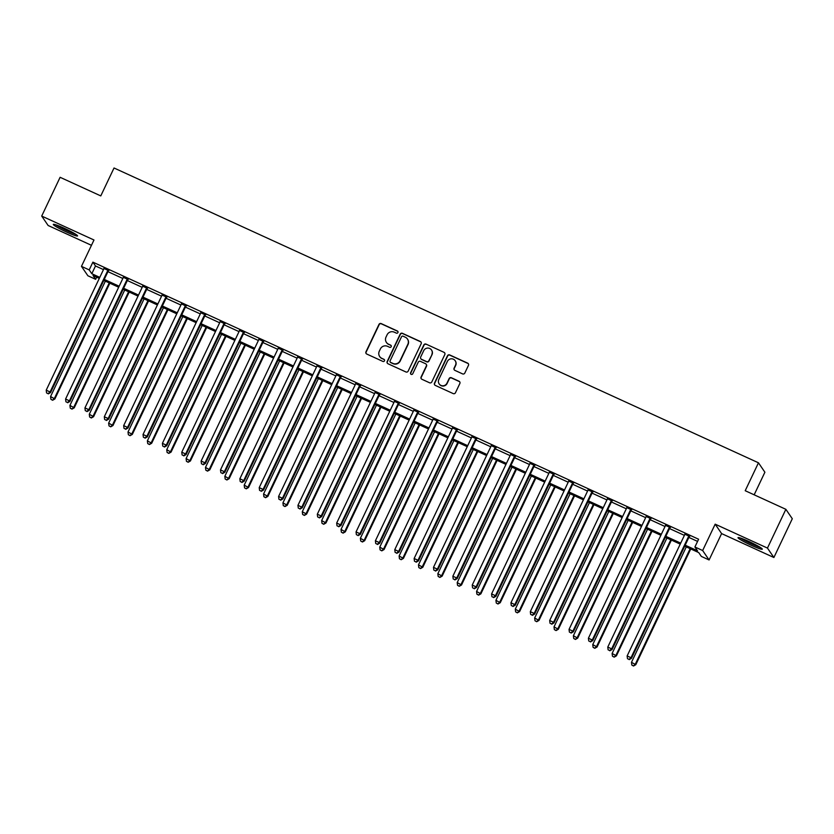 <?xml version="1.0" encoding="UTF-8"?>
<svg xmlns="http://www.w3.org/2000/svg" width="834" height="834" viewBox="0 0 834 834"><rect width="100%" height="100%" fill="white"/><g stroke="black" fill="none" stroke-linecap="round" stroke-linejoin="round"><path stroke-width="1.25" d="M397.933 332.547A1.188 1.168 -34.3 0 0 397.37 330.994L381.221 323.602A1.689 1.668 -34.3 0 0 378.97 324.426L365.959 351.833A1.689 1.668 -34.3 0 0 366.762 354.043L382.921 361.435A1.188 1.168 -34.3 0 0 384.401 359.704A1.188 1.168 -34.3 0 0 383.932 359.308L381.836 358.349A5.411 5.327 -34.3 0 1 379.282 351.25L380.367 348.966A5.411 5.327 -34.3 0 1 387.549 346.329L389.634 347.278A1.188 1.168 -34.3 0 0 391.125 345.547A1.188 1.168 -34.3 0 0 390.656 345.151L388.561 344.192A5.411 5.327 -34.3 0 1 386.006 337.092L387.091 334.809A5.411 5.327 -34.3 0 1 394.273 332.172L396.358 333.12A1.188 1.168 -34.3 0 0 397.933 332.547M397.922 331.525A1.188 1.168 -34.3 0 0 397.547 331.244L381.388 323.853A1.689 1.668 -34.3 0 0 379.147 324.687L366.136 352.084A1.689 1.668 -34.3 0 0 366.178 353.606M384.484 359.84A1.188 1.168 -34.3 0 0 384.099 359.558L381.836 358.349M391.198 345.683A1.188 1.168 -34.3 0 0 390.823 345.401L388.561 344.192M748.796 541.422A13.448 1.23 -154.6 0 0 738.007 537.638A13.448 1.23 -154.6 0 0 751.507 545.394A13.448 1.23 -154.6 0 0 762.297 549.179A13.448 1.23 -154.6 0 0 748.796 541.422M64.082 228.182A13.448 1.23 -154.6 0 0 53.293 224.409A13.448 1.23 -154.6 0 0 66.793 232.154A13.448 1.23 -154.6 0 0 77.583 235.939A13.448 1.23 -154.6 0 0 64.082 228.182M462.568 373.882A1.689 1.668 -34.3 0 0 464.809 373.059L468.458 365.365A1.689 1.668 -34.3 0 0 467.666 363.144L449.724 354.94A1.689 1.668 -34.3 0 0 447.472 355.764L434.462 383.171A1.689 1.668 -34.3 0 0 435.265 385.381L453.206 393.596A1.689 1.668 -34.3 0 0 455.447 392.772L459.857 383.484A1.689 1.668 -34.3 0 0 459.065 381.263L451.382 377.75A1.689 1.668 -34.3 0 0 449.14 378.573L446.951 383.181A4.524 4.451 -34.3 0 1 439.143 383.869A4.524 4.451 -34.3 0 1 438.82 379.46L447.378 361.424A4.524 4.451 -34.3 0 1 455.187 360.726A4.524 4.451 -34.3 0 1 455.52 365.146L454.092 368.148A1.689 1.668 -34.3 0 0 454.884 370.369L462.568 373.882M785.868 509.313L792.3 518.738L773.889 557.508L767.457 548.084L785.868 509.313L745.21 490.715L758.46 462.797L114.029 167.988L100.778 195.907L60.111 177.298L41.7 216.069L93.981 239.994L81.461 266.359L89.207 269.903L92.887 262.147L698.6 539.233L694.91 546.989L702.655 550.534L709.088 559.958L701.342 556.414L698.736 552.598L684.714 546.176M767.457 548.084L715.176 524.169L702.655 550.534M421.17 343.733A1.689 1.668 -34.3 0 0 420.367 341.513L402.426 333.308A1.689 1.668 -34.3 0 0 400.184 334.132L387.174 361.539A1.689 1.668 -34.3 0 0 387.977 363.749L405.918 371.964A1.689 1.668 -34.3 0 0 408.16 371.13L421.17 343.733M426.07 344.119L444.022 352.334A1.689 1.668 -34.3 0 1 444.814 354.554L431.803 381.951A1.689 1.668 -34.3 0 1 429.562 382.775L421.879 379.262A1.689 1.668 -34.3 0 1 421.087 377.051L426.362 365.938A1.689 1.668 -34.3 0 0 425.559 363.718L420.472 361.383A1.689 1.668 -34.3 0 0 418.23 362.217L412.736 373.778A1.188 1.168 -34.3 0 1 410.693 373.966A1.188 1.168 -34.3 0 1 410.599 372.808L423.828 344.953A1.689 1.668 -34.3 0 1 426.07 344.119L444.022 352.334M41.7 216.069L48.132 225.493L91.459 245.311M92.887 262.147L95.493 265.963L103.468 269.611M107.951 271.665L122.838 278.473M127.31 280.516L142.197 287.334M146.68 289.377L161.567 296.185M166.039 298.238L180.926 305.046M185.409 307.1L200.296 313.907M204.768 315.95L219.655 322.758M224.137 324.812L239.024 331.619M243.497 333.673L258.384 340.481M262.866 342.524L277.753 349.342M282.226 351.385L297.113 358.193M301.595 360.246L316.472 367.054M320.954 369.108L335.841 375.915M340.314 377.958L355.201 384.776M359.683 386.82L374.57 393.627M379.043 395.681L393.929 402.488M398.412 404.542L413.299 411.35M417.771 413.393L432.658 420.211M437.141 422.254L452.028 429.062M456.5 431.115L471.387 437.923M475.87 439.966L490.757 446.784M495.229 448.828L510.116 455.635M514.599 457.689L529.475 464.496M533.958 466.55L548.845 473.358M553.317 475.401L568.204 482.219M572.687 484.262L587.574 491.07M592.046 493.123L606.933 499.931M611.416 501.985L626.303 508.792M630.775 510.835L645.662 517.653M650.145 519.697L665.032 526.504M669.504 528.558L684.391 535.365M688.874 537.419L697.568 541.391M108.67 270.633L103.948 268.475M128.04 279.494L123.307 277.326M147.399 288.345L142.677 286.187M166.758 297.206L162.036 295.048M186.128 306.068L181.405 303.91M205.487 314.929L200.765 312.76M224.857 323.78L220.134 321.622M244.216 332.641L239.494 330.483M263.586 341.502L258.853 339.334M282.945 350.363L278.222 348.195M302.315 359.214L297.582 357.056M321.674 368.075L316.951 365.918M341.043 376.937L336.31 374.768M360.403 385.798L355.68 383.63M379.762 394.649L375.039 392.491M399.132 403.51L394.409 401.352M418.491 412.371L413.768 410.203M437.86 421.222L433.138 419.064M457.22 430.083L452.497 427.925M476.589 438.945L471.856 436.787M495.949 447.806L491.226 445.637M515.318 456.657L510.585 454.499M534.677 465.518L529.955 463.36M554.047 474.379L549.314 472.211M573.406 483.24L568.684 481.072M592.765 492.091L588.043 489.933M612.135 500.953L607.413 498.795M631.494 509.814L626.772 507.645M650.864 518.675L646.141 516.507M670.223 527.526L665.501 525.368M689.593 536.387L684.86 534.229M754.165 494.812L764.893 472.221L758.46 462.797M715.176 524.169L721.608 533.593L773.889 557.508M721.608 533.593L709.088 559.958M96.661 277.159L95.639 279.317L87.893 275.773L81.461 266.359M685.183 545.165L697.516 550.815L694.91 546.989M89.207 269.903L91.813 273.719L99.788 277.368M104.271 279.411L119.158 286.229M123.63 288.272L138.517 295.08M143 297.133L157.887 303.941M162.359 305.995L177.246 312.802M181.729 314.845L196.615 321.663M201.088 323.707L215.975 330.514M220.457 332.568L235.334 339.375M239.817 341.429L254.704 348.237M259.176 350.28L274.063 357.088M278.546 359.141L293.432 365.949M297.905 368.002L312.792 374.81M317.274 376.853L332.161 383.671M336.634 385.715L351.521 392.522M356.003 394.576L370.89 401.383M375.363 403.437L390.249 410.245M394.732 412.288L409.619 419.106M414.091 421.149L428.978 427.957M433.461 430.01L448.338 436.818M452.82 438.872L467.707 445.679M472.18 447.722L487.066 454.54M491.549 456.584L506.436 463.391M510.908 465.445L525.795 472.252M530.278 474.306L545.165 481.114M549.637 483.157L564.524 489.965M569.007 492.018L583.894 498.826M588.366 500.88L603.253 507.687M607.736 509.73L622.623 516.548M627.095 518.592L641.982 525.399M646.465 527.453L661.341 534.26M665.824 536.314L680.711 543.122M99.309 278.379L93.033 275.501L95.639 279.317M680.231 544.122L665.344 537.315M660.872 535.272L645.985 528.464M641.502 526.41L626.615 519.603M622.143 517.549L607.256 510.742M602.774 508.698L587.887 501.88M583.414 499.837L568.527 493.03M564.045 490.976L549.158 484.168M544.685 482.115L529.798 475.307M525.316 473.264L510.429 466.446M505.957 464.402L491.07 457.595M486.587 455.541L471.71 448.734M467.228 446.68L452.341 439.872M447.868 437.829L432.982 431.011M428.499 428.968L413.612 422.16M409.14 420.107L394.253 413.299M389.77 411.256L374.883 404.438M370.411 402.395L355.524 395.587M351.041 393.533L336.154 386.726M331.682 384.672L316.795 377.865M312.312 375.821L297.425 369.003M292.953 366.96L278.066 360.152M273.583 358.099L258.707 351.291M254.224 349.238L239.337 342.43M234.865 340.387L219.978 333.569M215.495 331.525L200.608 324.718M196.136 322.664L181.249 315.857M176.766 313.803L161.879 306.995M157.407 304.952L142.52 298.134M138.037 296.091L123.151 289.283M118.678 287.23L103.791 280.422M95.493 265.963L91.813 273.719M386.403 342.378L386.569 342.628A5.411 5.327 -34.3 0 0 388.738 344.452M379.678 356.535L379.856 356.785A5.411 5.327 -34.3 0 0 382.014 358.61M421.128 342.211A1.689 1.668 -34.3 0 0 420.544 341.773L402.603 333.558A1.689 1.668 -34.3 0 0 400.362 334.392L387.351 361.789A1.689 1.668 -34.3 0 0 387.393 363.311M403.093 336.206A1.188 1.168 -34.3 0 0 401.519 336.78L390.103 360.83A1.188 1.168 -34.3 0 0 390.656 362.383L392.866 363.395A5.411 5.327 -34.3 0 0 400.039 360.747L407.847 344.306A5.411 5.327 -34.3 0 0 405.293 337.207L403.093 336.206M390.187 361.987L390.354 362.237A1.188 1.168 -34.3 0 0 390.833 362.644L390.656 362.383M407.451 339.031L407.628 339.282A5.411 5.327 -34.3 0 1 408.024 344.567L400.216 361.007A5.411 5.327 -34.3 0 1 393.033 363.645L390.833 362.644M444.772 353.032A1.689 1.668 -34.3 0 0 444.188 352.584M426.237 364.281L426.414 364.541A1.689 1.668 -34.3 0 1 426.539 366.189L421.253 377.302A1.689 1.668 -34.3 0 0 421.295 378.824M426.247 344.379A1.689 1.668 -34.3 0 0 424.006 345.203L410.776 373.059A1.188 1.168 -34.3 0 0 410.787 374.08M431.835 354.398A4.524 4.451 -34.3 0 0 427.435 348.08A4.524 4.451 -34.3 0 0 423.703 350.676L420.68 357.035A1.689 1.668 -34.3 0 0 421.483 359.256L426.57 361.581A1.689 1.668 -34.3 0 0 428.822 360.757L432.012 354.659A4.524 4.451 -34.3 0 0 431.678 350.249L431.512 349.988M420.805 358.683L420.982 358.943A1.689 1.668 -34.3 0 0 421.65 359.506L421.483 359.256M432.012 354.659L428.989 361.018A1.689 1.668 -34.3 0 1 426.747 361.841L421.65 359.506M455.187 360.726L455.364 360.986A4.524 4.451 -34.3 0 1 455.687 365.396L454.259 368.409A1.689 1.668 -34.3 0 0 454.301 369.921M439.143 383.869L439.32 384.13A4.524 4.451 -34.3 0 0 447.128 383.442L446.951 383.181M459.815 381.962A1.689 1.668 -34.3 0 0 459.232 381.513L451.559 378A1.689 1.668 -34.3 0 0 449.307 378.834L447.128 383.442M468.416 363.853A1.689 1.668 -34.3 0 0 467.832 363.405L449.891 355.19A1.689 1.668 -34.3 0 0 447.649 356.024L434.639 383.421A1.689 1.668 -34.3 0 0 434.681 384.943M105.365 281.141L50.561 396.557L54.867 398.965L109.838 283.195M52.448 400.007L50.895 399.298L52.615 400.257L54.439 398.329L109.233 282.914M50.895 399.298L50.561 396.557M54.867 398.965L52.615 400.257M108.232 269.997L108.066 270.153A1.72 1.699 -34.3 0 0 107.68 270.685L50.092 391.959L46.214 390.187L103.802 268.913A1.72 1.699 -34.3 0 0 103.969 268.287L103.979 268.048M108.983 270.341L108.503 270.789A1.72 1.699 -34.3 0 0 108.107 271.321L50.53 392.595L50.092 391.959L48.101 393.638L46.558 392.929L48.101 393.638M48.278 393.888L50.53 392.595M46.214 390.187L46.558 392.929M124.725 290.003L69.931 405.418L74.236 407.826L129.207 292.046M71.807 408.858L70.264 408.149L71.985 409.119L73.799 407.19L128.603 291.775M70.264 408.149L69.931 405.418M74.236 407.826L71.985 409.119M144.094 298.864L89.29 414.269L93.596 416.677L148.567 300.907M91.177 417.719L89.624 417.01L91.344 417.98L93.158 416.041L147.962 300.626M89.624 417.01L89.29 414.269M93.596 416.677L91.344 417.98M163.454 307.715L108.649 423.13L112.965 425.538L167.936 309.768M110.536 426.581L108.993 425.872L110.713 426.831L112.527 424.902L167.332 309.487M108.993 425.872L108.649 423.13M112.965 425.538L110.713 426.831M127.602 278.858L127.425 279.015A1.72 1.699 -34.3 0 0 127.039 279.546L69.451 400.82L65.584 399.048L123.171 277.774A1.72 1.699 -34.3 0 0 123.328 277.138L123.349 276.909M128.353 279.202L127.863 279.651A1.72 1.699 -34.3 0 0 127.477 280.182L69.889 401.456L69.451 400.82L67.471 402.499L65.917 401.79L67.471 402.499M67.637 402.749L69.889 401.456M65.584 399.048L65.917 401.79M146.961 287.709L146.794 287.876A1.72 1.699 -34.3 0 0 146.409 288.397L88.821 409.682L84.943 407.909L142.531 286.625A1.72 1.699 -34.3 0 0 142.697 285.999L142.708 285.77M147.712 288.053L147.222 288.512A1.72 1.699 -34.3 0 0 146.836 289.033L89.248 410.318L88.821 409.682L86.83 411.35L85.276 410.641L86.83 411.35M87.007 411.61L89.248 410.318M84.943 407.909L85.276 410.641M166.331 296.57L166.154 296.727A1.72 1.699 -34.3 0 0 165.768 297.258L108.18 418.532L104.313 416.771L161.9 295.486A1.72 1.699 -34.3 0 0 162.057 294.861L162.077 294.621M167.081 296.914L166.591 297.373A1.72 1.699 -34.3 0 0 166.206 297.894L108.618 419.179L108.18 418.532L106.189 420.211L104.646 419.502L106.189 420.211M106.366 420.472L108.618 419.179M104.313 416.771L104.646 419.502M182.823 316.576L128.019 431.991L132.325 434.399L187.296 318.63M129.906 435.442L128.353 434.733L130.073 435.692L131.887 433.763L186.691 318.348M128.353 434.733L128.019 431.991M132.325 434.399L130.073 435.692M185.69 305.432L185.523 305.588A1.72 1.699 -34.3 0 0 185.138 306.12L127.55 427.394L123.672 425.621L181.259 304.347A1.72 1.699 -34.3 0 0 181.426 303.712L181.437 303.482M186.441 305.776L185.951 306.224A1.72 1.699 -34.3 0 0 185.565 306.756L127.977 428.03L127.55 427.394L125.559 429.072L124.005 428.363L125.559 429.072M125.736 429.322L127.977 428.03M123.672 425.621L124.005 428.363M74.789 233.697A11.634 1.063 25.4 0 1 56.795 225.159M55.711 224.784A13.365 1.22 -154.6 0 0 75.758 234.302M759.503 546.937A11.634 1.063 25.4 0 1 751.914 543.883A11.634 1.063 25.4 0 1 741.499 538.389M740.425 538.024A13.365 1.22 -154.6 0 0 752.08 544.143A13.365 1.22 -154.6 0 0 760.472 547.542M202.182 325.437L147.378 440.852L151.684 443.261L206.665 327.481M149.265 444.293L147.712 443.584L149.442 444.553L151.256 442.625L206.061 327.209M147.712 443.584L147.378 440.852M151.684 443.261L149.442 444.553M221.552 334.288L166.748 449.703L171.053 452.111L226.024 336.342M168.624 453.154L167.081 452.445L168.802 453.404L170.616 451.475L225.42 336.06M167.081 452.445L166.748 449.703M171.053 452.111L168.802 453.404M240.911 343.149L186.107 458.564L190.413 460.973L245.394 345.203M187.994 462.015L186.441 461.306L188.171 462.265L189.985 460.337L244.789 344.922M186.441 461.306L186.107 458.564M190.413 460.973L188.171 462.265M260.281 352.011L205.477 467.426L209.782 469.834L264.753 354.054M207.353 470.866L205.81 470.168L207.53 471.127L209.344 469.198L264.149 353.783M205.81 470.168L205.477 467.426M209.782 469.834L207.53 471.127M279.64 360.872L224.836 476.287L229.142 478.695L284.123 362.915M226.723 479.727L225.17 479.018L226.9 479.988L228.714 478.049L283.508 362.644M225.17 479.018L224.836 476.287M229.142 478.695L226.9 479.988M205.06 314.293L204.883 314.449A1.72 1.699 -34.3 0 0 204.497 314.981L146.909 436.255L143.041 434.483L200.629 313.209A1.72 1.699 -34.3 0 0 200.785 312.573L200.806 312.343M205.81 314.627L205.32 315.085A1.72 1.699 -34.3 0 0 204.935 315.617L147.347 436.891L146.909 436.255L144.918 437.933L143.375 437.224L144.918 437.933M145.095 438.184L147.347 436.891M143.041 434.483L143.375 437.224M224.419 323.144L224.252 323.311A1.72 1.699 -34.3 0 0 223.866 323.832L166.279 445.116L162.401 443.344L219.988 322.06A1.72 1.699 -34.3 0 0 220.155 321.434L220.166 321.205M225.17 323.488L224.68 323.946A1.72 1.699 -34.3 0 0 224.294 324.468L166.706 445.752L166.279 445.116L164.288 446.784L162.734 446.075L164.288 446.784M164.465 447.045L166.706 445.752M162.401 443.344L162.734 446.075M243.789 332.005L243.611 332.161A1.72 1.699 -34.3 0 0 243.226 332.693L185.638 453.967L181.77 452.195L239.358 330.921A1.72 1.699 -34.3 0 0 239.514 330.295L239.535 330.055M244.539 332.349L244.049 332.797A1.72 1.699 -34.3 0 0 243.664 333.329L186.076 454.603L185.638 453.967L183.647 455.645L182.104 454.937L183.647 455.645M183.824 455.906L186.076 454.603M181.77 452.195L182.104 454.937M263.148 340.866L262.981 341.023A1.72 1.699 -34.3 0 0 262.585 341.554L205.008 462.828L201.13 461.056L258.717 339.782A1.72 1.699 -34.3 0 0 258.884 339.146L258.894 338.917M263.898 341.21L263.408 341.659A1.72 1.699 -34.3 0 0 263.023 342.19L205.435 463.464L205.008 462.828L203.016 464.507L201.463 463.798L203.016 464.507M203.183 464.757L205.435 463.464M201.13 461.056L201.463 463.798M282.517 349.727L282.34 349.884A1.72 1.699 -34.3 0 0 281.955 350.416L224.367 471.69L220.489 469.917L278.076 348.643A1.72 1.699 -34.3 0 0 278.243 348.007L278.254 347.778M283.258 350.061L282.778 350.52A1.72 1.699 -34.3 0 0 282.392 351.051L224.805 472.325L224.367 471.69L222.376 473.368L220.833 472.659L222.376 473.368M222.553 473.618L224.805 472.325M220.489 469.917L220.833 472.659M298.999 369.723L244.206 485.138L248.511 487.546L303.482 371.776M246.082 488.588L244.539 487.88L246.259 488.839L248.073 486.91L302.878 371.495M244.539 487.88L244.206 485.138M248.511 487.546L246.259 488.839M301.877 358.578L301.699 358.745A1.72 1.699 -34.3 0 0 301.314 359.266L243.726 480.551L239.858 478.779L297.446 357.494A1.72 1.699 -34.3 0 0 297.602 356.869L297.623 356.639M302.627 358.922L302.137 359.381A1.72 1.699 -34.3 0 0 301.752 359.902L244.164 481.187L243.726 480.551L241.745 482.219L240.192 481.51L241.745 482.219M241.912 482.479L244.164 481.187M239.858 478.779L240.192 481.51M318.369 378.584L263.565 493.999L267.87 496.407L322.841 380.638M265.452 497.45L263.898 496.741L265.619 497.7L267.443 495.771L322.237 380.356M263.898 496.741L263.565 493.999M267.87 496.407L265.619 497.7M321.236 367.44L321.069 367.596A1.72 1.699 -34.3 0 0 320.683 368.128L263.096 489.402L259.218 487.629L316.805 366.355A1.72 1.699 -34.3 0 0 316.972 365.73L316.983 365.49M321.987 367.784L321.507 368.232A1.72 1.699 -34.3 0 0 321.111 368.764L263.534 490.038L263.096 489.402L261.105 491.08L259.562 490.371L261.105 491.08M261.282 491.33L263.534 490.038M259.218 487.629L259.562 490.371M337.728 387.445L282.934 502.86L287.24 505.268L342.211 389.488M284.811 506.301L283.268 505.592L284.988 506.561L286.802 504.633L341.606 389.217M283.268 505.592L282.934 502.86M287.24 505.268L284.988 506.561M340.606 376.301L340.428 376.457A1.72 1.699 -34.3 0 0 340.043 376.989L282.455 498.263L278.587 496.491L336.175 375.217A1.72 1.699 -34.3 0 0 336.331 374.581L336.352 374.351M341.356 376.645L340.866 377.093A1.72 1.699 -34.3 0 0 340.481 377.625L282.893 498.899L282.455 498.263L280.474 499.941L278.921 499.232L280.474 499.941M280.641 500.192L282.893 498.899M278.587 496.491L278.921 499.232M357.098 396.306L302.294 511.711L306.599 514.119L361.57 398.35M304.181 515.162L302.627 514.453L304.347 515.422L306.161 513.483L360.966 398.079M302.627 514.453L302.294 511.711M306.599 514.119L304.347 515.422M359.965 385.152L359.798 385.318A1.72 1.699 -34.3 0 0 359.412 385.84L301.825 507.124L297.947 505.352L355.534 384.078A1.72 1.699 -34.3 0 0 355.701 383.442L355.711 383.213M360.715 385.496L360.225 385.954A1.72 1.699 -34.3 0 0 359.84 386.486L302.252 507.76L301.825 507.124L299.833 508.803L298.28 508.094L299.833 508.803M300.011 509.053L302.252 507.76M297.947 505.352L298.28 508.094M376.457 405.157L321.653 520.572L325.969 522.981L380.94 407.211M323.54 524.023L321.997 523.314L323.717 524.273L325.531 522.345L380.335 406.929M321.997 523.314L321.653 520.572M325.969 522.981L323.717 524.273M379.334 394.013L379.157 394.18A1.72 1.699 -34.3 0 0 378.772 394.701L321.184 515.985L317.316 514.213L374.904 392.929A1.72 1.699 -34.3 0 0 375.06 392.303L375.081 392.063M380.085 394.357L379.595 394.816A1.72 1.699 -34.3 0 0 379.209 395.337L321.622 516.621L321.184 515.985L319.193 517.653L317.65 516.944L319.193 517.653M319.37 517.914L321.622 516.621M317.316 514.213L317.65 516.944M395.827 414.018L341.023 529.434L345.328 531.842L400.299 416.072M342.91 532.884L341.356 532.175L343.076 533.135L344.89 531.206L399.694 415.791M341.356 532.175L341.023 529.434M345.328 531.842L343.076 533.135M398.694 402.874L398.527 403.031A1.72 1.699 -34.3 0 0 398.141 403.562L340.553 524.836L336.675 523.064L394.263 401.79A1.72 1.699 -34.3 0 0 394.43 401.164L394.44 400.925M399.444 403.218L398.954 403.666A1.72 1.699 -34.3 0 0 398.569 404.198L340.981 525.472L340.553 524.836L338.562 526.515L337.009 525.806L338.562 526.515M338.74 526.765L340.981 525.472M336.675 523.064L337.009 525.806M415.186 422.88L360.382 538.295L364.687 540.703L419.669 424.923M362.269 541.735L360.715 541.026L362.446 541.996L364.26 540.067L419.064 424.652M360.715 541.026L360.382 538.295M364.687 540.703L362.446 541.996M434.556 431.741L379.751 547.146L384.057 549.554L439.028 433.784M381.628 550.596L380.085 549.887L381.805 550.857L383.619 548.918L438.423 433.503M380.085 549.887L379.751 547.146M384.057 549.554L381.805 550.857M453.915 440.592L399.111 556.007L403.416 558.415L458.398 442.646M400.998 559.458L399.444 558.749L401.175 559.708L402.989 557.779L457.793 442.364M399.444 558.749L399.111 556.007M403.416 558.415L401.175 559.708M473.285 449.453L418.48 564.868L422.786 567.276L477.757 451.496M420.357 568.319L418.814 567.61L420.534 568.569L422.348 566.64L477.152 451.225M418.814 567.61L418.48 564.868M422.786 567.276L420.534 568.569M492.644 458.314L437.84 573.729L442.145 576.138L497.127 460.358M439.726 577.17L438.173 576.461L439.904 577.43L441.718 575.502L496.511 460.087M438.173 576.461L437.84 573.729M442.145 576.138L439.904 577.43M512.003 467.165L457.209 582.58L461.515 584.988L516.486 469.219M459.086 586.031L457.543 585.322L459.263 586.281L461.077 584.353L515.881 468.937M457.543 585.322L457.209 582.58M461.515 584.988L459.263 586.281M531.373 476.026L476.568 591.442L480.874 593.85L535.845 478.08M478.455 594.892L476.902 594.183L478.622 595.142L480.447 593.214L535.24 477.799M476.902 594.183L476.568 591.442M480.874 593.85L478.622 595.142M550.732 484.888L495.938 600.303L500.244 602.711L555.215 486.931M497.815 603.743L496.272 603.045L497.992 604.004L499.806 602.075L554.61 486.66M496.272 603.045L495.938 600.303M500.244 602.711L497.992 604.004M570.102 493.749L515.297 609.164L519.603 611.572L574.574 495.792M517.184 612.604L515.631 611.895L517.351 612.865L519.165 610.926L573.969 495.521M515.631 611.895L515.297 609.164M519.603 611.572L517.351 612.865M418.063 411.735L417.886 411.892A1.72 1.699 -34.3 0 0 417.5 412.423L359.913 533.697L356.045 531.925L413.633 410.651A1.72 1.699 -34.3 0 0 413.789 410.015L413.81 409.786M418.814 412.079L418.324 412.528A1.72 1.699 -34.3 0 0 417.938 413.059L360.351 534.333L359.913 533.697L357.922 535.376L356.379 534.667L357.922 535.376M358.099 535.626L360.351 534.333M356.045 531.925L356.379 534.667M437.423 420.586L437.256 420.753A1.72 1.699 -34.3 0 0 436.87 421.274L379.282 542.559L375.404 540.786L432.992 419.502A1.72 1.699 -34.3 0 0 433.159 418.877L433.169 418.647M438.173 420.93L437.683 421.389A1.72 1.699 -34.3 0 0 437.297 421.91L379.71 543.195L379.282 542.559L377.291 544.227L375.738 543.518L377.291 544.227M377.468 544.487L379.71 543.195M375.404 540.786L375.738 543.518M456.792 429.447L456.615 429.604A1.72 1.699 -34.3 0 0 456.229 430.136L398.642 551.41L394.774 549.648L452.362 428.363A1.72 1.699 -34.3 0 0 452.518 427.738L452.539 427.498M457.543 429.791L457.053 430.25A1.72 1.699 -34.3 0 0 456.667 430.771L399.079 552.056L398.642 551.41L396.65 553.088L395.108 552.379L396.65 553.088M396.828 553.349L399.079 552.056M394.774 549.648L395.108 552.379M476.151 438.309L475.985 438.465A1.72 1.699 -34.3 0 0 475.588 438.997L418.011 560.271L414.133 558.499L471.721 437.224A1.72 1.699 -34.3 0 0 471.888 436.589L471.898 436.359M476.902 438.653L476.412 439.101A1.72 1.699 -34.3 0 0 476.026 439.633L418.439 560.907L418.011 560.271L416.02 561.949L414.467 561.24L416.02 561.949M416.187 562.199L418.439 560.907M414.133 558.499L414.467 561.24M495.521 447.17L495.344 447.326A1.72 1.699 -34.3 0 0 494.958 447.858L437.37 569.132L433.492 567.36L491.08 446.086A1.72 1.699 -34.3 0 0 491.247 445.45L491.257 445.22M496.261 447.504L495.782 447.962A1.72 1.699 -34.3 0 0 495.396 448.494L437.808 569.768L437.37 569.132L435.379 570.81L433.836 570.102L435.379 570.81M435.557 571.061L437.808 569.768M433.492 567.36L433.836 570.102M514.88 456.021L514.703 456.188A1.72 1.699 -34.3 0 0 514.317 456.709L456.73 577.993L452.862 576.221L510.45 454.937A1.72 1.699 -34.3 0 0 510.606 454.311L510.627 454.082M515.631 456.365L515.141 456.823A1.72 1.699 -34.3 0 0 514.755 457.345L457.168 578.629L456.73 577.993L454.749 579.661L453.196 578.952L454.749 579.661M454.916 579.922L457.168 578.629M452.862 576.221L453.196 578.952M534.24 464.882L534.073 465.038A1.72 1.699 -34.3 0 0 533.687 465.57L476.099 586.844L472.221 585.072L529.809 463.798A1.72 1.699 -34.3 0 0 529.976 463.172L529.986 462.933M534.99 465.226L534.511 465.674A1.72 1.699 -34.3 0 0 534.114 466.206L476.537 587.48L476.099 586.844L474.108 588.523L472.565 587.814L474.108 588.523M474.285 588.783L476.537 587.48M472.221 585.072L472.565 587.814M553.609 473.743L553.432 473.9A1.72 1.699 -34.3 0 0 553.046 474.431L495.459 595.705L491.591 593.933L549.179 472.659A1.72 1.699 -34.3 0 0 549.335 472.023L549.356 471.794M554.36 474.087L553.87 474.536A1.72 1.699 -34.3 0 0 553.484 475.067L495.896 596.341L495.459 595.705L493.478 597.384L491.924 596.675L493.478 597.384M493.645 597.634L495.896 596.341M491.591 593.933L491.924 596.675M572.968 482.605L572.802 482.761A1.72 1.699 -34.3 0 0 572.416 483.293L514.828 604.567L510.95 602.794L568.538 481.52A1.72 1.699 -34.3 0 0 568.705 480.884L568.715 480.655M573.719 482.938L573.229 483.397A1.72 1.699 -34.3 0 0 572.843 483.928L515.256 605.203L514.828 604.567L512.837 606.245L511.284 605.536L512.837 606.245M513.014 606.495L515.256 605.203M510.95 602.794L511.284 605.536M589.461 502.6L534.657 618.015L538.972 620.423L593.944 504.653M536.543 621.466L535.001 620.757L536.721 621.716L538.535 619.787L593.339 504.372M535.001 620.757L534.657 618.015M538.972 620.423L536.721 621.716M592.338 491.455L592.161 491.622A1.72 1.699 -34.3 0 0 591.775 492.143L534.187 613.428L530.32 611.656L587.907 490.371A1.72 1.699 -34.3 0 0 588.064 489.746L588.085 489.516M593.089 491.799L592.599 492.258A1.72 1.699 -34.3 0 0 592.213 492.779L534.625 614.064L534.187 613.428L532.196 615.096L530.653 614.387L532.196 615.096M532.373 615.356L534.625 614.064M530.32 611.656L530.653 614.387M608.83 511.461L554.026 626.876L558.332 629.284L613.303 513.515M555.913 630.327L554.36 629.618L556.08 630.577L557.894 628.648L612.698 513.233M554.36 629.618L554.026 626.876M558.332 629.284L556.08 630.577M611.697 500.317L611.53 500.473A1.72 1.699 -34.3 0 0 611.145 501.005L553.557 622.279L549.679 620.506L607.267 499.232A1.72 1.699 -34.3 0 0 607.433 498.607L607.444 498.367M612.448 500.661L611.958 501.109A1.72 1.699 -34.3 0 0 611.572 501.641L553.984 622.915L553.557 622.279L551.566 623.957L550.013 623.248L551.566 623.957M551.743 624.207L553.984 622.915M549.679 620.506L550.013 623.248M628.19 520.322L573.385 635.737L577.691 638.146L632.672 522.365M575.272 639.178L573.719 638.469L575.45 639.438L577.264 637.51L632.068 522.094M573.719 638.469L573.385 635.737M577.691 638.146L575.45 639.438M631.067 509.178L630.89 509.334A1.72 1.699 -34.3 0 0 630.504 509.866L572.916 631.14L569.049 629.368L626.636 508.094A1.72 1.699 -34.3 0 0 626.793 507.458L626.814 507.228M631.818 509.522L631.328 509.97A1.72 1.699 -34.3 0 0 630.942 510.502L573.354 631.776L572.916 631.14L570.925 632.818L569.382 632.109L570.925 632.818M571.102 633.069L573.354 631.776M569.049 629.368L569.382 632.109M647.559 529.183L592.755 644.588L597.061 646.996L652.032 531.227M594.632 648.039L593.089 647.33L594.809 648.299L596.623 646.36L651.427 530.956M593.089 647.33L592.755 644.588M597.061 646.996L594.809 648.299M650.426 518.029L650.259 518.195A1.72 1.699 -34.3 0 0 649.874 518.717L592.286 640.001L588.408 638.229L645.996 516.955A1.72 1.699 -34.3 0 0 646.162 516.319L646.173 516.09M651.177 518.373L650.687 518.831A1.72 1.699 -34.3 0 0 650.301 519.363L592.713 640.637L592.286 640.001L590.295 641.68L588.741 640.971L590.295 641.68M590.472 641.93L592.713 640.637M588.408 638.229L588.741 640.971M666.919 538.034L612.114 653.449L616.42 655.858L671.401 540.088M614.001 656.9L612.448 656.191L614.178 657.15L615.992 655.222L670.797 539.806M612.448 656.191L612.114 653.449M616.42 655.858L614.178 657.15M669.796 526.89L669.619 527.057A1.72 1.699 -34.3 0 0 669.233 527.578L611.645 648.862L607.778 647.09L665.365 525.806A1.72 1.699 -34.3 0 0 665.522 525.18L665.542 524.94M670.546 527.234L670.056 527.693A1.72 1.699 -34.3 0 0 669.671 528.214L612.083 649.498L611.645 648.862L609.654 650.53L608.111 649.822L609.654 650.53M609.831 650.791L612.083 649.498M607.778 647.09L608.111 649.822M686.288 546.895L631.484 662.311L635.789 664.719L690.76 548.949M633.36 665.761L631.818 665.052L633.538 666.012L635.352 664.083L690.156 548.668M631.818 665.052L631.484 662.311M635.789 664.719L633.538 666.012M689.155 535.751L688.988 535.908A1.72 1.699 -34.3 0 0 688.592 536.439L631.015 657.713L627.137 655.941L684.724 534.667A1.72 1.699 -34.3 0 0 684.891 534.041L684.902 533.802M689.906 536.095L689.416 536.543A1.72 1.699 -34.3 0 0 689.03 537.075L631.442 658.349L631.015 657.713L629.024 659.392L627.47 658.683L629.024 659.392M629.19 659.642L631.442 658.349M627.137 655.941L627.47 658.683M108.066 270.153L108.503 270.789M107.68 270.685L108.107 271.321M127.425 279.015L127.863 279.651M127.039 279.546L127.477 280.182M146.794 287.876L147.222 288.512M146.409 288.397L146.836 289.033M166.154 296.727L166.591 297.373M165.768 297.258L166.206 297.894M185.523 305.588L185.951 306.224M185.138 306.12L185.565 306.756M204.883 314.449L205.32 315.085M204.497 314.981L204.935 315.617M224.252 323.311L224.68 323.946M223.866 323.832L224.294 324.468M243.611 332.161L244.049 332.797M243.226 332.693L243.664 333.329M262.981 341.023L263.408 341.659M262.585 341.554L263.023 342.19M282.34 349.884L282.778 350.52M281.955 350.416L282.392 351.051M301.699 358.745L302.137 359.381M301.314 359.266L301.752 359.902M321.069 367.596L321.507 368.232M320.683 368.128L321.111 368.764M340.428 376.457L340.866 377.093M340.043 376.989L340.481 377.625M359.798 385.318L360.225 385.954M359.412 385.84L359.84 386.486M379.157 394.18L379.595 394.816M378.772 394.701L379.209 395.337M398.527 403.031L398.954 403.666M398.141 403.562L398.569 404.198M417.886 411.892L418.324 412.528M417.5 412.423L417.938 413.059M437.256 420.753L437.683 421.389M436.87 421.274L437.297 421.91M456.615 429.604L457.053 430.25M456.229 430.136L456.667 430.771M475.985 438.465L476.412 439.101M475.588 438.997L476.026 439.633M495.344 447.326L495.782 447.962M494.958 447.858L495.396 448.494M514.703 456.188L515.141 456.823M514.317 456.709L514.755 457.345M534.073 465.038L534.511 465.674M533.687 465.57L534.114 466.206M553.432 473.9L553.87 474.536M553.046 474.431L553.484 475.067M572.802 482.761L573.229 483.397M572.416 483.293L572.843 483.928M592.161 491.622L592.599 492.258M591.775 492.143L592.213 492.779M611.53 500.473L611.958 501.109M611.145 501.005L611.572 501.641M630.89 509.334L631.328 509.97M630.504 509.866L630.942 510.502M650.259 518.195L650.687 518.831M649.874 518.717L650.301 519.363M669.619 527.057L670.056 527.693M669.233 527.578L669.671 528.214M688.988 535.908L689.416 536.543M688.592 536.439L689.03 537.075"/></g></svg>
